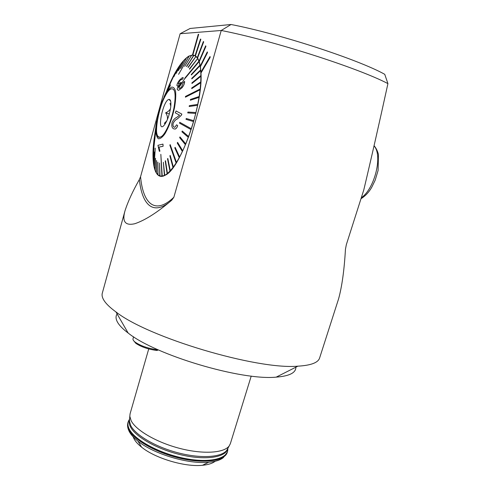 <?xml version="1.0" encoding="UTF-8"?>
<svg xmlns="http://www.w3.org/2000/svg" width="490" height="490" viewBox="0 0 490 490"><rect width="100%" height="100%" fill="white"/><g stroke="black" fill="none" stroke-linecap="round" stroke-linejoin="round"><path stroke-width="0.73" d="M295.862 367.194C295.985 372.78 289.425 376.099 276.176 377.141C241.331 380.718 155.287 355.066 128.123 333.004C123.437 329.476 120.117 326.23 118.157 323.253C115.756 319.535 115.407 316.43 117.116 313.943M173.864 197.262L221.235 30.478C272.422 40.419 358.368 68.037 387.927 83.612L384.742 74.315C358.447 59.59 279.87 33.884 231.047 24.5L190.108 28.469L180.13 33.73L140.556 176.743C143.007 203.662 154.92 215.275 173.864 197.262L171.831 200.11C157.535 212.342 145.218 220.206 134.879 223.703C125.25 225.939 121.949 221.658 124.987 210.853C127.896 201.739 132.692 191.296 139.362 179.536L140.556 176.743M387.927 83.612C379.474 122.243 371.426 157.7 363.776 189.985L346.344 244.632L345.45 249.263C344.274 269.929 341.996 286.442 338.602 298.808L319.615 357.982C318.169 362.68 310.923 365.405 297.883 366.171C256.815 369.895 148.237 337.524 115.959 311.934C110.348 307.849 106.44 304.143 104.241 300.817C102.33 297.902 101.681 295.36 102.294 293.198L124.987 210.853M231.047 24.5L221.235 30.478L180.13 33.73M210.149 57.422L210.057 56.497L200.912 72.159L200.949 73.065L210.149 57.422L210.057 56.497M200.992 73.077C203.117 105.191 180.106 169.142 165.308 175.157C154.564 181.521 150.399 162.613 154.577 135.975M155.299 131.577L155.453 130.701M166.698 90.981L168.193 87.281M168.235 87.183C175.169 70.744 182.078 60.368 188.95 56.038L192.882 54.966L198.677 34.288L198.26 34.306L192.478 54.947M192.882 54.966L195.449 55.793L200.857 39.237L200.49 39.053L195.094 55.584M195.449 55.793L197.317 57.624M203.687 41.877L203.381 41.497L197.305 57.655L197.568 58.034L203.687 41.877L203.381 41.497M197.605 58.047L199.069 61.097M205.929 46.36L205.684 45.791L199.05 61.146L199.24 61.709L205.929 46.36L205.684 45.791M199.283 61.722L200.294 65.954M207.478 52.638L207.313 51.885L200.269 66.009L200.386 66.75L207.478 52.638L207.313 51.885M200.428 66.769L200.943 72.097M192.846 54.954L198.634 34.276M195.412 55.78L200.857 39.237M200.814 39.225L200.49 39.053M197.568 58.034L203.65 41.858M199.24 61.709L205.886 46.342M200.386 66.75L207.442 52.626M200.949 73.065L210.112 57.41M251.223 376.069L230.343 443.701L229.204 445.918C224.181 452.987 203.491 454.469 180.265 448.534C157.045 442.648 136.055 430.471 131.149 420.732L129.813 416.292L130.077 413.811L148.727 348.935M215.251 461.188C212.544 463.375 208.275 464.747 202.437 465.298C184.944 467.203 155.171 458.322 141.579 447.156C137.855 444.197 135.289 441.325 133.874 438.532L133.127 436.719M167.366 119.621C167.776 117.306 167.206 115.034 165.651 112.804C167.886 111.91 169.497 110.513 170.496 108.615M170.808 106.189L170.036 103.329M165.338 123.658L164.315 123.358L166.888 120.73M170.685 107.273C171.249 102.036 170.692 99.409 169.019 99.39C163.041 99.936 156.396 133.017 163.752 125.728C167.004 121.802 169.32 115.646 170.685 107.273M174.777 102.661C175.812 92.004 174.422 87.496 170.6 89.137C160.444 94.282 150.473 143.699 161.081 136.716C165.914 134.297 173.239 116.332 174.777 102.661M169.326 113.919L165.651 112.804M184.987 78.229L178.728 87.912M155.201 131.73L153.603 144.256M154.338 138.658L153.143 150.791M154.019 143.503L153.082 151.275L154.062 143.515L153.101 151.9L153.058 156.506M153.976 147.956L153.027 156.806L154.013 147.968L153.076 157.376L153.327 161.59M154.203 151.943L153.309 161.792L154.246 151.955L153.395 162.294L153.94 166.006M155.238 148.139L153.927 166.147L155.275 148.151L154.056 166.576L154.895 169.705M155.483 158.294L154.889 169.797L155.526 158.307L155.054 170.153L156.188 172.621M156.531 160.549L156.188 172.676L156.567 160.561L156.383 172.946L157.804 174.697M157.823 162.123L157.804 174.722L157.866 162.135L158.031 174.899L159.948 175.959L159.587 163.035L159.728 175.892M159.587 163.035L159.991 175.971L162.184 176.1L160.836 154.313L162.227 176.112L164.677 175.285L163.366 162.282L164.72 175.291L165.547 175.016M167.09 173.736L167.39 173.497L165.522 160.757L165.228 161.002L167.133 173.742L165.338 174.961M165.522 160.757L167.433 173.509L170.281 170.747L167.813 158.466L167.5 158.815L169.969 171.084M167.813 158.466L170.324 170.759L173.313 167.047L170.208 155.44L169.883 155.881L172.982 167.488M170.208 155.44L173.356 167.059L176.431 162.447L170.177 144.63L176.474 162.46L179.579 157.008L175.132 147.331L179.622 157.021L182.703 150.81L177.582 142.37L177.257 143.062L182.372 151.502M177.582 142.37L182.746 150.822L185.741 143.95L179.959 136.906L179.652 137.659L185.422 144.709M179.959 136.906L185.784 143.962L188.638 136.557L182.231 131.032L181.937 131.835L188.338 137.365M182.231 131.032L188.681 136.569L191.339 128.754L179.769 122.322L191.382 128.766L193.581 121.569L186.01 119.352L193.581 121.569M195.712 113.398L195.927 112.529L187.933 112.057L187.725 112.914L195.755 113.411L193.826 120.705L186.255 118.494L186.01 119.352M195.755 113.411L187.725 112.914M197.55 105.276L197.727 104.419L189.348 105.662L189.177 106.508L197.593 105.289L195.927 112.529M197.593 105.289L189.177 106.508M199.014 97.345L199.142 96.524L190.475 99.433L190.341 100.248L199.056 97.363L197.727 104.419M199.056 97.363L190.341 100.248M200.067 89.768L200.159 88.99L185.502 96.42L185.41 97.185L200.067 89.768L199.142 96.524M200.11 89.78L185.41 97.185M200.704 82.681L200.747 81.959L191.78 87.924L191.737 88.641L200.704 82.681L200.159 88.99M200.747 82.694L191.737 88.641M200.912 76.213L200.912 75.57L191.939 82.853L191.939 83.496L200.912 76.213L200.747 81.959M200.955 76.226L191.939 83.496M200.698 70.48L200.649 69.917L191.774 78.351L191.817 78.915L200.698 70.48L200.912 75.57M200.741 70.493L191.817 78.915M200.067 65.574L199.981 65.103L191.284 74.492L191.363 74.97L200.067 65.574L200.649 69.917M200.11 65.587L191.363 74.97M199.044 61.562L198.916 61.189L184.926 78.039L185.042 78.418L199.044 61.562L199.981 65.103M199.087 61.575L185.042 78.418M197.654 58.5L189.397 68.931L197.654 58.5L198.916 61.189M197.697 58.512L189.563 69.213M195.933 56.424L188.05 67.295L195.933 56.424L197.488 58.23M195.969 56.436L188.246 67.473M191.633 55.229L184.675 66.371L191.633 55.229L193.673 55.278L186.69 66.511L193.905 55.333L195.731 56.258M193.948 55.346L186.463 66.444M191.67 55.241L184.675 66.371M189.14 56.081L178.587 74.321L189.14 56.081L191.357 55.297M189.183 56.093L178.587 74.321M186.482 57.851L180.608 68.496L186.482 57.851L188.834 56.276M186.525 57.863L180.608 68.496M183.707 60.497L178.403 70.627L183.707 60.497L186.145 58.181M183.744 60.509L178.403 70.627M180.847 63.939L176.124 73.414L180.847 63.939L183.34 60.956M180.89 63.951L176.124 73.414M177.956 68.122L173.821 76.801L177.956 68.122L180.449 64.545M177.999 68.141L173.821 76.801M175.071 72.967L169.313 85.615L175.071 72.967L177.515 68.9M175.114 72.979L169.313 85.615M172.235 78.394L169.246 85.125L174.556 73.996M172.272 78.406L169.246 85.125M169.485 84.311L171.476 80.048M169.522 84.323L167.041 89.933M155.489 130.358L155.391 131.369M155.557 129.617L155.275 131.773M156.322 123.456L161.063 104.241C164.567 95.103 168.033 89.419 171.463 87.183C173.429 86.834 174.814 88.31 175.616 91.618C175.984 95.905 175.61 101.277 174.501 107.733C172.131 118.298 168.915 127.02 164.861 133.899C162.355 137.322 160.187 138.94 158.368 138.756C156.874 137.476 156.028 134.646 155.832 130.26L156.322 123.456M155.018 135.001L156.175 124.564M170.122 85.995L165.277 94.405M181.962 87.784C183.848 85.37 184.712 83.233 184.546 81.365L184.583 81.377C184.761 83.22 183.897 85.364 181.998 87.796L178.648 90.35L181.998 87.796M182.935 77.616L183.334 77.904L182.011 79.662L183.334 77.904M179.775 80.709L181.355 79.411L179.812 80.721L178.25 83.98L179.812 80.721M180.393 83.962L181.367 82.933L180.982 82.296L181.404 82.945L180.43 83.974C179.15 85.566 178.605 86.92 178.795 88.035L178.758 88.022C178.562 86.92 179.107 85.566 180.393 83.962L180.43 83.974M173.975 127.112L174.017 127.124C173.062 126.524 172.774 125.262 173.148 123.345C174.275 121.085 175.696 119.591 177.423 118.862L181.22 115.426L181.876 114.115L176.094 110.979L181.839 114.103L181.184 115.413L177.38 118.85C175.659 119.572 174.238 121.073 173.111 123.333C172.731 125.244 173.019 126.5 173.975 127.112L174.838 127.271L176.602 124.797L177.662 125.636C177.025 127.547 176.149 128.686 175.046 129.06L173.527 128.772C171.941 127.841 171.439 125.808 172.027 122.672C173.203 119.97 174.783 118.2 176.755 117.361L179.597 115.187L175.304 112.847L176.051 110.967M175.046 129.06L175.083 129.072C176.186 128.705 177.055 127.565 177.699 125.648L176.602 124.797M159.336 151.324L159.918 151.19L158.993 147.129L163.096 146.265L162.98 144.115L163.054 146.253L158.956 147.116L159.875 151.183L159.336 151.324L157.945 145.316L162.943 144.103M193.538 121.557L193.783 120.693M175.132 147.331L174.801 147.949L179.242 157.627M179.769 122.322L179.505 123.149L191.063 129.599M163.366 162.282L164.401 175.414M170.177 144.63L169.852 145.169L176.094 162.98M160.836 154.313L161.933 176.131M156.892 122.819C158.509 109.386 165.602 91.691 170.624 89.039C175.15 87.594 176.253 93.939 173.932 108.07C171.39 120.993 165.289 134.425 161.063 136.814C157.094 138.364 155.704 133.697 156.892 122.819M154.093 139.577L155.416 129.807L154.13 139.589M156.641 121.275L156.163 124.662M156.12 124.65L155.165 134.45M155.128 134.438L155.465 129.495M155.232 132.741L155.992 125.624L155.232 132.741M155.593 128.533L155.195 132.949M184.546 81.365L183.162 82.853L181.619 86.975L179.64 88.482L178.758 88.022M180.982 82.296L178.746 84.305L178.25 83.98M181.318 79.398L182.011 79.662M183.297 77.892L182.341 77.634L179.677 79.95C177.87 82.173 176.951 84.066 176.902 85.64L177.65 86.032L178.764 85.364C177.515 87.177 177.043 88.623 177.343 89.701L178.648 90.35M163.991 96.959L168.321 87.551L170.52 84.978M170.085 85.983L165.883 93.057M165.847 93.045L165.24 94.399M167.788 88.733L166.392 91.826L169.221 86.895L167.788 88.733L169.124 87.055M166.692 91.256L167.825 88.745M133.586 336.789L133.017 338.78C132.778 339.711 133.488 340.832 135.154 342.136C140.875 345.995 148.384 348.549 157.676 349.805L158.172 349.823M157.241 350.387L156.831 350.473C148.17 349.309 141.175 346.926 135.84 343.325L133.862 340.96M139.362 179.536C142.039 205.341 153.554 216.605 171.831 200.11M223.085 457.813C220.016 460.184 215.226 461.666 208.722 462.26C188.54 464.41 153.682 454.022 137.984 441.172C133.684 437.772 130.738 434.483 129.139 431.31L128.417 429.614M227.336 452.154L227.293 452.307C224.928 460.802 205.083 463.957 180.908 458.475C156.745 453.072 133.935 440.149 128.931 429.742C127.645 427.151 127.308 424.799 127.915 422.686L127.957 422.545M202.437 465.298L208.722 462.26C215.092 461.635 219.967 460.092 223.348 457.623L227.378 452.019C225.02 460.502 205.181 463.644 181 458.162C156.837 452.754 134.027 439.842 129.017 429.442C127.731 426.851 127.394 424.499 128 422.392L127.915 422.686C127.216 425.161 127.541 427.831 128.888 430.698C130.561 434.171 133.592 437.662 137.984 441.172L141.579 447.156M227.783 448.718C228.775 458.487 210.302 463.424 184.975 458.475C159.685 453.63 134.438 439.959 129.201 428.995C127.376 425.259 127.467 422.062 129.476 419.416M227.819 448.442C226.294 457.084 206.976 460.539 182.782 455.222C158.607 449.991 135.454 437.092 130.401 426.741C128.986 423.917 128.717 421.4 129.587 419.177M227.832 448.399L226.839 450.212C221.854 457.256 201.543 458.799 178.807 453.005C156.077 447.26 135.54 435.261 130.75 425.59L129.44 421.173L129.593 419.14M361.295 197.77C374.746 188.754 382.966 155.312 374.023 145.879M157.731 349.627L156.831 350.473M128 422.392L128.576 420.898M227.378 452.019L227.721 450.433M129.581 419.354L129.813 416.292M227.734 448.589L229.204 445.918M276.176 377.141L297.883 366.171M128.123 333.004L115.959 311.934M170.649 101.154L169.019 99.39M155.832 130.26L153.045 154.742M360.983 198.732C365.534 195.878 369.166 191.964 371.879 186.996L375.199 180.142L378.102 170.44L378.445 154.466C377.502 150.871 376.038 147.956 374.06 145.708M157.07 350.479L158.227 349.848M135.84 343.325L135.154 342.136"/></g></svg>
